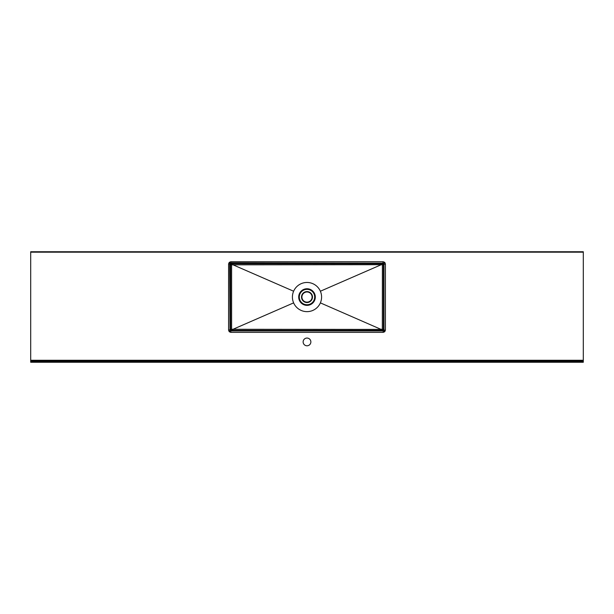 <?xml version="1.0" encoding="UTF-8"?>
<svg xmlns="http://www.w3.org/2000/svg" width="614" height="614" viewBox="0 0 614 614"><rect width="100%" height="100%" fill="white"/><g stroke="black" fill="none" stroke-linecap="round" stroke-linejoin="round"><path stroke-width="0.92" d="M307 338.053A3.868 3.868 0 0 0 303.132 341.921A3.868 3.868 0 0 0 307 345.789A3.868 3.868 0 0 0 310.868 341.921A3.868 3.868 0 0 0 307 338.053M383.988 330.938L384.763 331.713L383.205 332.366L383.205 331.261L382.33 330.378L231.67 330.378A1.105 1.105 45 0 1 230.572 329.281L230.572 264.826L229.69 263.951L230.012 330.938L383.988 330.938L383.988 263.168L230.795 262.846L229.69 263.951L228.585 263.951L229.237 262.393L230.795 261.741L230.795 262.846L231.67 263.728L382.33 263.728A1.105 1.105 -135 0 1 383.428 264.826L383.428 329.281A1.105 1.105 -45 0 1 382.33 330.378L382.392 264.826L381.117 264.688L231.608 264.826L231.608 329.281L381.117 329.419L320.378 302.879A14.59 14.59 0 0 1 293.622 302.879A14.59 14.59 0 0 1 307 282.463A14.59 14.59 0 0 1 320.378 302.879M383.988 263.168L384.763 262.393L385.415 263.951L385.415 330.155L384.31 330.155L383.428 329.281L380.956 329.273M228.585 330.155L231.608 329.281L231.67 330.378L230.795 331.261L230.795 332.366L229.237 331.713L228.585 330.155L228.585 263.951M230.795 261.741L383.205 261.741L382.392 264.826L385.415 263.951M302.341 299.087A5.081 5.081 0 0 0 311.659 299.087A5.081 5.081 0 0 0 307 291.972A5.081 5.081 0 0 0 302.341 299.087A5.081 5.081 0 0 1 307 291.972A5.081 5.081 0 0 1 311.659 299.087A5.081 5.081 0 0 1 307 302.134M30.7 362.26L583.3 362.26L583.3 361.377L30.7 361.377L30.7 362.26M30.7 360.272L583.3 360.272L583.3 252.185L30.7 252.185L30.7 360.932L583.3 360.932L583.3 361.377M233.044 329.273L293.622 302.879M233.044 264.834L293.622 291.228M380.956 264.834L320.378 291.228M230.572 264.826A1.105 1.105 135 0 1 231.67 263.728L231.608 264.826L230.572 264.826M381.087 330.378L381.117 329.419M232.913 330.378L232.883 329.419M381.117 264.688L381.087 263.728M232.883 264.688L232.913 263.728M583.3 360.272L583.3 360.932M30.7 252.185L30.7 251.74L583.3 251.74L583.3 252.185M30.7 361.377L30.7 360.932M385.415 330.155L384.763 331.713M230.012 330.938L229.237 331.713M383.205 261.741L384.763 262.393M230.012 263.168L229.237 262.393M307 302.533A5.48 5.48 0 0 1 301.981 294.866A5.48 5.48 0 0 1 312.019 294.866A5.48 5.48 0 0 1 307 302.533M307 305.358A8.304 8.304 0 0 1 299.386 293.738A8.304 8.304 0 0 1 314.614 293.738A8.304 8.304 0 0 1 307 305.358M299.947 300.123A7.69 7.69 0 0 0 314.053 300.123A7.69 7.69 0 0 0 307 289.363A7.69 7.69 0 0 0 299.947 300.123M383.205 332.366L230.795 332.366"/></g></svg>
